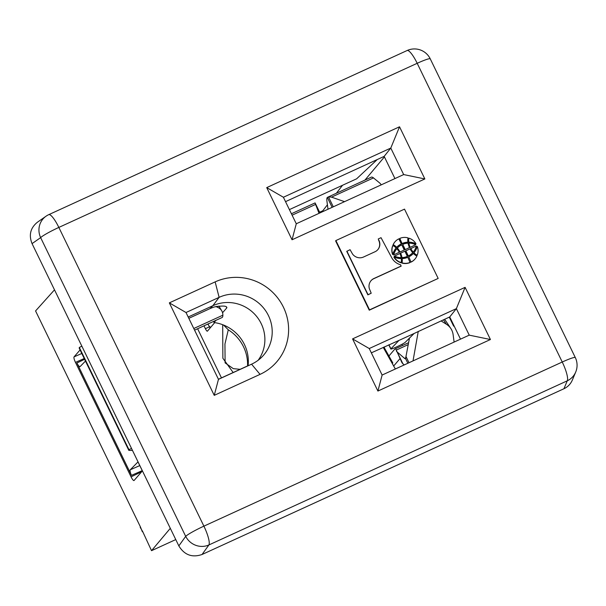 <?xml version="1.0" encoding="UTF-8"?>
<svg xmlns="http://www.w3.org/2000/svg" width="606" height="606" viewBox="0 0 606 606"><rect width="100%" height="100%" fill="white"/><g stroke="black" fill="none" stroke-linecap="round" stroke-linejoin="round"><path stroke-width="0.91" d="M364.964 180.065L384.416 156.909M80.068 349.95L74.068 356.866A5.106 1.151 -114.6 0 0 75.462 362.38L131.055 476.854A5.106 1.151 -114.6 0 0 134.002 480.55A5.106 1.151 -114.6 0 0 134.093 480.475L142.41 470.885M142.38 470.923L138.001 461.908L130.282 469.764A5.113 1.356 -114.3 0 0 131.479 475.362L76.924 363.002A5.113 1.356 -114.3 0 0 80.045 366.622A5.113 1.356 -114.3 0 0 80.159 366.539M80.151 366.532L85.469 361.07M81.855 346.177L79.318 347.443L79.204 348.17L128.843 450.394L132.472 450.417M131.525 448.463L128.934 449.637L128.843 450.394M128.934 449.637L79.318 347.443M197.609 328.74L221.47 377.879M342.541 185.269L336.466 193.117M327.414 204.805L322.786 210.782L319.635 212.229M54.502 289.835L35.565 310.939L140.478 527.008L140.198 527.334L142.804 531.788M142.622 531.417L151.53 550.68L170.309 528.326M140.456 526.955L140.198 527.334M175.77 539.575L151.53 550.68M140.471 527.008L142.342 531.742M401.975 344.291L402.551 345.481M454.008 325.755L453.652 326.164L449.273 317.15M384.196 347.556L384.954 346.609M403.672 174.573L296.273 223.765L283.396 197.253L390.794 148.061L403.672 174.573L424.851 178.944L292.047 239.771L266.716 187.61L399.528 126.783L424.851 178.944M285.532 201.654L384.159 156.371L390.794 148.061L399.528 126.783M384.159 156.371L394.938 178.573M390.825 349.026A7.037 0.576 154.3 0 1 390.915 348.844L398.945 340.428L414.11 333.482L405.293 342.261A7.037 0.576 154.3 0 1 397.907 346.291L396.013 347.162A7.037 0.576 154.3 0 1 390.825 349.026L388.794 344.844M289.395 209.608L356.623 178.815L377.28 159.514M465.097 287.358L490.428 339.519L377.902 391.052L352.571 338.89L465.097 287.358L456.371 308.636L469.241 335.148L382.128 375.046L369.251 348.533L456.371 308.636L449.728 316.938L460.507 339.148M414.11 333.482L449.728 316.938M371.342 352.844L398.945 340.428M169.339 302.871L186.012 312.514L218.471 379.341L214.244 395.354L169.339 302.871L215.145 281.888A51.661 50.124 40.5 0 1 283.403 307.151A51.661 50.124 40.5 0 1 260.05 374.372L214.244 395.354M186.012 312.514L219.122 297.349A37.33 36.224 40.5 0 1 265.095 309.984A37.33 36.224 40.5 0 1 261.997 356.896A37.33 36.224 40.5 0 1 251.573 364.183L218.471 379.341M258.156 360.259A36.595 35.512 40.5 0 0 256.315 316.052A36.595 35.512 40.5 0 0 212.835 305.719L219.122 297.349L215.145 281.888M188.201 317.006L212.835 305.719L209.979 308.636A36.898 35.807 -139.5 0 1 214.645 306.886C223.084 305.53 227.129 305.856 226.795 307.878L226.871 307.371M215.971 320.332L214.047 322.543L213.517 321.453M222.561 312.749L226.795 307.878L226.288 306.841M214.047 322.543A38.663 37.511 -139.5 0 1 248.074 365.782M209.979 308.636L188.837 318.324M32.057 243.62L178.838 545.9C184.406 555.005 192.147 557.868 202.056 554.49L563.928 388.749L567.261 380.818A17.597 17.135 22.8 0 0 575.7 372.069A17.597 17.597 0 0 0 575.306 357.57L430.252 58.843A17.597 17.597 0 0 0 407.096 50.533L48.745 214.66A17.597 17.597 0 0 0 45.995 216.236L37.383 222.25C30.414 227.939 28.641 235.067 32.057 243.62L40.64 237.628L185.694 536.348L178.838 545.9M575.7 372.069L572.337 380.083C570.617 384.015 567.814 386.908 563.928 388.749M335.891 240.559L335.61 240.885L369.259 310.189L438.168 278.427L404.513 209.131L335.891 240.559L369.539 309.863L438.168 278.427M377.902 391.052L382.128 375.046M352.571 338.89L369.251 348.533M469.241 335.148L490.428 339.519M292.047 239.771L296.273 223.765M283.396 197.253L266.716 187.61M399.649 238.605L402.096 243.65A15.854 15.385 -139.5 0 1 407.77 242.355L407.936 242.165A10.681 10.363 -139.5 0 1 408.043 237.893A12.309 11.946 -139.5 0 0 399.808 238.408L399.649 238.605M393.203 244.688A10.681 10.363 -139.5 0 1 396.665 247.324A15.854 15.385 -139.5 0 1 401.301 243.892L398.846 238.847A12.309 11.946 -139.5 0 0 393.203 244.688L393.036 244.877A12.309 11.946 -139.5 0 1 394.938 241.885M393.036 244.877A10.681 10.363 -139.5 0 1 396.498 247.513A15.854 15.385 -139.5 0 1 401.134 244.089L401.301 243.892M408.671 242.332A7.802 7.575 -139.5 0 1 408.823 238.393L408.989 238.196A12.317 11.953 -139.5 0 1 415.989 243.718L415.822 243.907A18.15 17.612 -139.5 0 0 408.671 242.332L408.838 242.142A18.15 17.612 -139.5 0 1 415.989 243.718M400.914 262.754A12.317 11.953 -139.5 0 1 393.915 257.232L394.082 257.042A18.15 17.612 -139.5 0 0 401.225 258.61A7.802 7.575 -139.5 0 1 401.081 262.557L400.914 262.754M405.656 250.975L408.141 256.103A14.37 13.946 -139.5 0 0 412.55 252.876L412.716 252.679A15.953 15.476 -139.5 0 1 410.088 248.831L405.656 250.975M410.807 248.498A13.756 13.347 -139.5 0 0 413.247 252.066L413.087 252.255A15.006 14.559 -139.5 0 1 413.087 252.255A15.006 14.559 -139.5 0 1 413.08 252.263A13.756 13.347 -139.5 0 1 410.641 248.695L416.307 245.983A15.006 14.559 -139.5 0 1 413.254 252.058A15.006 14.559 -139.5 0 1 413.247 252.066L413.08 252.263M401.149 257.603L400.983 257.8A15.006 14.559 -139.5 0 1 394.203 256.217L399.869 253.513A13.756 13.347 -139.5 0 1 401.149 257.603A15.006 14.559 -139.5 0 1 394.37 256.027M401.967 258.785A10.681 10.363 -139.5 0 1 401.861 263.057A12.309 11.946 -139.5 0 0 410.088 262.542L407.808 257.3A15.854 15.385 -139.5 0 1 402.134 258.595L401.967 258.785M370.948 280.783A8.938 8.673 -139.5 0 1 374.008 278.586L401.043 266.201L400.611 264.777A13.976 13.567 -139.5 0 1 391.749 257.747L381.038 237.688L378.265 238.961L378.705 240.408A8.719 8.461 -139.5 0 1 377.78 249.71M378.871 240.211A8.719 8.461 -139.5 0 1 374.72 251.884L363.751 256.914A8.961 8.696 -139.5 0 1 352.533 254.028L350.071 249.702L346.746 251.346L367.872 294.864L371.205 293.228L369.334 288.63A8.938 8.673 -139.5 0 1 374.175 278.389L401.21 266.011M378.265 238.961L378.705 240.408M417.064 255.353A7.802 7.575 -139.5 0 1 413.837 252.96A18.15 17.612 -139.5 0 0 417.125 246.604L417.292 246.407A12.317 11.953 -139.5 0 1 417.231 255.156L417.064 255.353M401.975 257.603A14.37 13.946 -139.5 0 0 407.346 256.353L407.179 256.543A14.37 13.946 -139.5 0 1 401.808 257.792A15.953 15.476 -139.5 0 0 400.43 253.369L400.589 253.179A15.953 15.476 -139.5 0 1 401.975 257.603L401.808 257.792M393.597 254.967L399.263 252.255L393.597 254.967A15.006 14.559 -139.5 0 1 396.65 248.892A15.006 14.559 -139.5 0 1 396.657 248.884L396.809 248.702A13.756 13.347 -139.5 0 1 399.263 252.255M414.966 259.065A12.309 11.946 -139.5 0 1 411.057 262.095L408.77 256.861L411.057 262.095M399.816 252.119L404.247 249.975L401.763 244.847A14.37 13.946 -139.5 0 0 397.354 248.074L397.188 248.271A15.953 15.476 -139.5 0 1 399.816 252.119L404.247 249.975M405.043 249.725L409.474 247.574A15.953 15.476 -139.5 0 1 408.096 243.157A14.37 13.946 -139.5 0 0 402.725 244.407L405.043 249.725L409.474 247.574M410.035 247.437A13.756 13.347 -139.5 0 1 408.755 243.339L408.914 243.15A15.006 14.559 -139.5 0 1 415.701 244.726L410.035 247.437L415.701 244.726M392.771 254.346L392.612 254.543A12.317 11.953 -139.5 0 1 392.673 245.786L392.839 245.597A7.802 7.575 -139.5 0 1 396.066 247.99A18.15 17.612 -139.5 0 0 392.771 254.346A12.317 11.953 -139.5 0 1 392.839 245.597M399.808 238.408L402.096 243.65M402.263 243.453A15.854 15.385 -139.5 0 1 407.936 242.165M408.838 242.142A7.802 7.575 -139.5 0 1 408.989 238.196M401.081 262.557A12.317 11.953 -139.5 0 1 394.082 257.042M412.716 252.679A14.37 13.946 -139.5 0 1 408.308 255.906L408.141 256.103M405.823 250.786L408.308 255.906M410.254 262.345A12.309 11.946 -139.5 0 1 402.028 262.86L401.861 263.057M402.134 258.595A10.681 10.363 -139.5 0 1 402.028 262.86M346.905 251.149L368.039 294.675L371.205 293.228M417.292 246.407A18.15 17.612 -139.5 0 1 413.996 252.763L413.837 252.96M417.231 255.156A7.802 7.575 -139.5 0 1 413.996 252.763M407.346 256.353L404.861 251.225L400.589 253.179M393.764 254.778A15.006 14.559 -139.5 0 1 396.816 248.695A15.006 14.559 -139.5 0 1 396.824 248.687L396.65 248.892M411.216 261.906A12.309 11.946 -139.5 0 0 416.867 256.065A10.681 10.363 -139.5 0 1 413.406 253.429A15.854 15.385 -139.5 0 1 408.77 256.861M397.354 248.074A15.953 15.476 -139.5 0 1 399.983 251.922M402.725 244.407L405.209 249.528M410.201 247.248A13.756 13.347 -139.5 0 1 408.914 243.15M233.151 372.531L222.872 358.252L222.697 324.71M203.987 325.816L205.381 328.687A3.462 0.765 -114.6 0 0 207.366 331.194A3.462 0.765 -114.6 0 0 207.426 331.149L214.706 322.642M210.093 328.028L208.312 324.672A6.931 6.719 40.5 0 0 207.525 324.195M247.551 366.024A40.428 39.223 40.5 0 0 243.514 346.791A40.428 39.223 40.5 0 0 228.288 329.808L223.569 325.058M194.571 330.134L222.046 317.544A18.013 3.977 -114.6 0 0 222.379 317.294A18.013 3.977 -114.6 0 0 222.872 315.188L222.872 315.188A41.564 17.665 -30.7 0 0 221.751 310.833A41.564 17.665 -30.7 0 0 217.918 307.484L216.69 306.901A6.931 2.947 149.3 0 0 215.494 306.651M218.433 379.265L246.65 366.35A18.013 3.977 65.4 0 1 247.028 366.266M240.135 369.327L233.28 368.645L225.106 362.873L224.947 343.973L228.288 329.808M388.923 356.002L394.801 349.132A18.127 4 65.4 0 1 395.127 348.874A18.127 4 65.4 0 1 395.703 348.806L402.036 362.827L404.164 364.948M394.082 365.532L399.619 359.055A7.037 1.553 65.4 0 1 399.748 358.957A7.037 1.553 65.4 0 1 400.172 358.987M409.467 338.103L405.581 358.6L407.846 363.267M441.07 320.907L446.402 324.255A42.231 24.111 -33.7 0 1 450.834 328.513A42.231 24.111 -33.7 0 1 453.137 334.77L454.114 342.072M444.531 319.324A42.231 24.111 -33.7 0 1 445.789 320.938L450.834 328.513M405.929 357.805L404.619 358.404L396.475 351.366M392.809 362.941L383.931 347.079M418.269 331.346L413.019 360.896M383.25 347.389L395.347 368.993M404.619 358.404A7.037 1.553 -114.6 0 0 405.452 358.707A7.037 1.553 -114.6 0 0 405.581 358.6M315.128 202.942L319.968 212.911L315.135 202.987L315.597 204.419L292.1 215.183M328.013 209.229L326.945 201.253A18.127 4 -114.6 0 1 327.316 197.412L371.334 177.149A18.127 4 -114.6 0 1 373.478 177.906L379.25 182.618A42.231 16.862 161 0 1 381.204 184.86M319.036 213.335L315.597 204.419M344.541 201.654L331.505 197.132L328.475 196.874L333.292 206.805M328.475 196.874L327.316 197.412L332.133 207.335A7.037 1.553 65.4 0 1 332.133 207.335L332.497 207.169M74.068 356.866L81.78 353.48M75.462 362.38L84.234 358.525M141.668 471.741L131.055 476.854M142.243 470.635L131.479 475.362M84.613 359.297L76.924 363.002M139.789 465.59L130.282 469.764M390.915 348.844L388.946 344.776M45.995 216.236A17.597 16.915 -124.9 0 0 40.64 237.628A17.597 1.742 -25.9 0 1 58.843 227.424L203.896 526.152A17.597 3.886 65.4 0 1 208.911 544.945L567.261 380.818A17.597 3.886 65.4 0 0 562.247 362.024L417.193 63.297A17.597 3.886 -114.6 0 0 407.096 50.533M575.306 357.57A17.597 1.742 -25.9 0 0 562.247 362.024L203.896 526.152A17.597 1.742 154.1 0 0 185.694 536.348A17.597 16.733 -144.3 0 0 208.911 544.945L202.056 554.49M48.745 214.66A17.597 3.886 -114.6 0 1 58.843 227.424L417.193 63.297A17.597 1.742 -25.9 0 1 430.252 58.843M251.573 364.183L260.05 374.372M193.784 328.513L222.872 315.188M209.926 326.604L205.381 328.687M217.19 306.265L217.918 307.484M216.403 306.424L216.69 306.901M446.402 324.255L443.448 319.816M406.141 356.828L409.005 362.736M397.438 352.548L403.005 364.009M396.15 350.154L408.315 344.579M373.478 177.906L331.505 197.132M218.887 306.007L221.751 310.833M395.127 348.874L408.656 342.678M315.052 202.919L291.41 213.751"/></g></svg>

